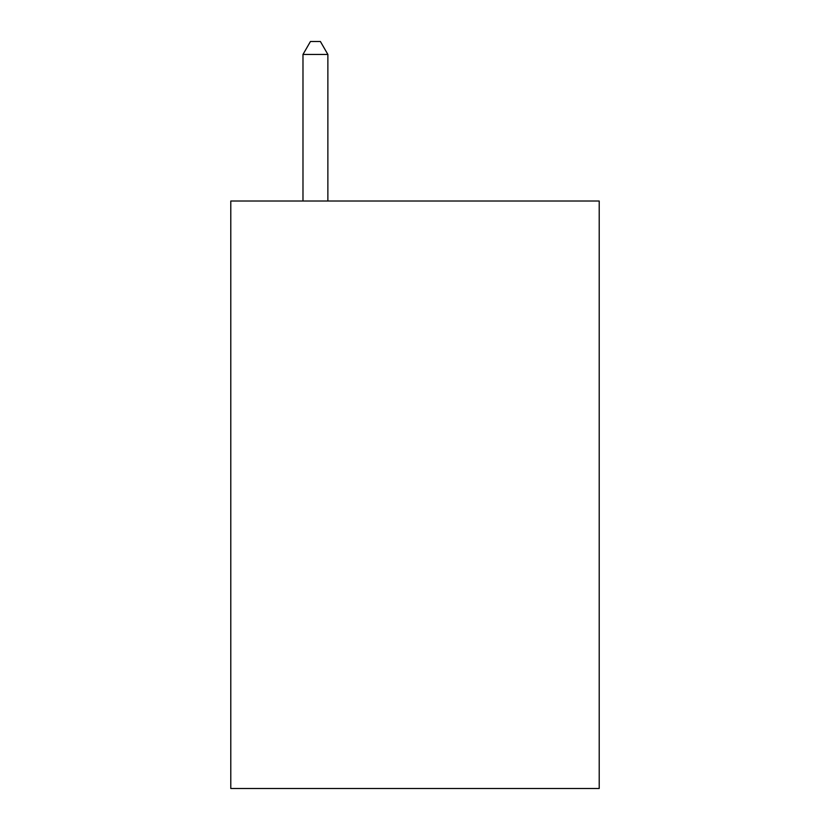 <?xml version="1.0" encoding="UTF-8"?>
<svg xmlns="http://www.w3.org/2000/svg" width="830" height="830" viewBox="0 0 830 830"><rect width="100%" height="100%" fill="white"/><g stroke="black" fill="none" stroke-linecap="round" stroke-linejoin="round"><path stroke-width="1.25" d="M599.208 201.016L599.208 788.5L230.792 788.5L230.792 201.016L599.208 201.016M327.871 201.016L327.871 54.448L302.981 54.448L302.981 201.016M302.981 54.448L310.451 41.5L320.401 41.5L327.871 54.448"/></g></svg>
